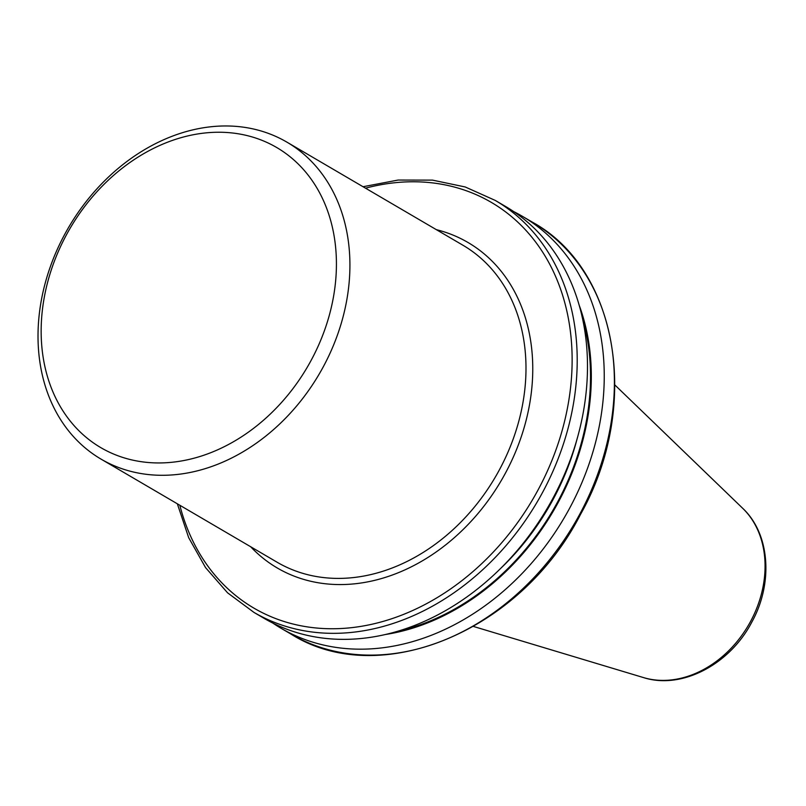 <?xml version="1.0" encoding="UTF-8"?>
<svg xmlns="http://www.w3.org/2000/svg" width="806" height="806" viewBox="0 0 806 806"><rect width="100%" height="100%" fill="white"/><g stroke="black" fill="none" stroke-linecap="round" stroke-linejoin="round"><path stroke-width="1.21" d="M311.247 360.161A173.925 137.433 -59.6 0 0 271.219 144.516A173.925 137.433 -59.6 0 0 66.334 235.02A173.925 137.433 -59.6 0 0 106.362 450.675A173.925 137.433 -59.6 0 0 311.247 360.161M323.327 366.72A183.728 145.171 -59.6 0 0 286.815 142.088A183.728 145.171 -59.6 0 0 64.621 234.526A183.728 145.171 -59.6 0 0 101.123 459.168A183.728 145.171 -59.6 0 0 323.327 366.72M272.76 623.048A238.717 188.624 -59.6 0 0 280.972 628.227A238.717 188.624 -59.6 0 0 569.681 508.112A238.717 188.624 -59.6 0 0 522.248 216.23A238.717 188.624 -59.6 0 0 513.714 211.605M385.832 634.443A227.534 179.788 -59.6 0 0 558.397 502.088A227.534 179.788 -59.6 0 0 578.98 304.648M552.926 498.299A238.717 188.624 -59.6 0 0 505.493 206.417L495.216 200.402A238.717 188.624 120.4 0 1 542.65 492.275A238.717 188.624 120.4 0 1 253.94 612.389L264.217 618.414A238.717 188.624 -59.6 0 0 552.926 498.299M101.123 459.168L277.193 562.276A183.728 145.171 -59.6 0 0 499.398 469.838A183.728 145.171 -59.6 0 0 462.886 245.205L286.815 142.088M436.358 229.66A188.624 149.039 120.4 0 1 505.443 473.122A188.624 149.039 120.4 0 1 250.666 546.74M579.836 514.057A238.717 188.624 -59.6 0 0 532.403 222.174C618.867 269.476 641.032 407.02 580.481 514.47C520.857 631.259 379.807 690.158 291.127 634.171A238.717 188.624 -59.6 0 0 579.836 514.057M179.829 505.261A235.05 185.723 -59.6 0 0 339.578 628.589A235.05 185.723 -59.6 0 0 538.126 489.816A235.05 185.723 -59.6 0 0 547.022 259.341A235.05 185.723 -59.6 0 0 365.521 188.181M750.608 621.366A99.894 78.928 -59.6 0 0 742.658 508.264C770.163 533.955 773.317 583.413 751.786 622.172C729.954 664.255 681.846 689.906 643.5 677.584A99.894 78.928 -59.6 0 0 750.608 621.366M397.66 631.32A226.597 179.043 -59.6 0 0 557.732 501.745A226.597 179.043 -59.6 0 0 582.033 316.486M501.312 567.807A222.919 176.141 -59.6 0 0 553.198 499.287A222.919 176.141 -59.6 0 0 577.348 437.96M495.216 200.402L465.213 186.972L432.51 180.121L398.114 180.05L363.043 186.73M742.658 508.264L614.907 385.006M532.403 222.174L522.248 216.23M291.127 634.171L280.972 628.227M643.5 677.584L473.505 626.463M177.35 503.81L188.675 537.652L205.57 567.625L227.544 592.793L253.94 612.389"/></g></svg>
